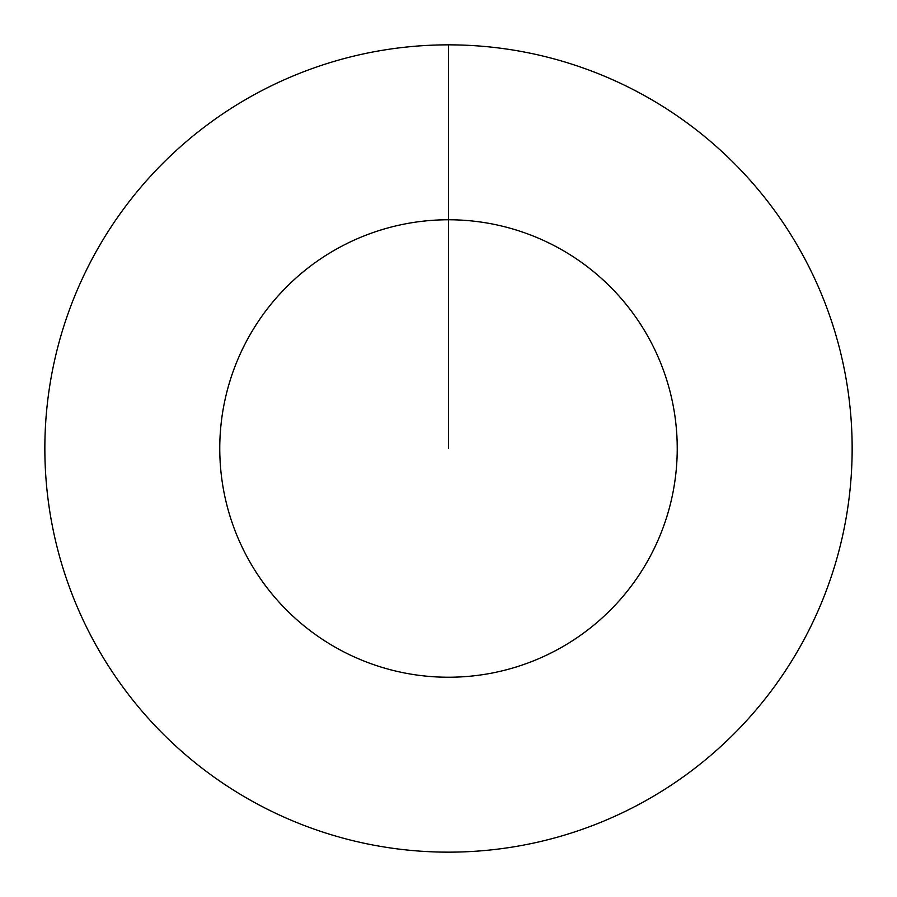 <?xml version="1.0" encoding="UTF-8"?>
<svg xmlns="http://www.w3.org/2000/svg" width="897" height="897" viewBox="0 0 897 897"><rect width="100%" height="100%" fill="white"/><g stroke="black" fill="none" stroke-linecap="round" stroke-linejoin="round"><path stroke-width="1.35" d="M448.5 448.5L448.5 219.765A228.735 228.735 0 0 1 677.235 448.5A228.735 228.735 0 0 1 448.5 677.235A228.735 228.735 0 0 1 219.765 448.5A228.735 228.735 0 0 1 448.5 219.765L448.5 44.85A403.65 403.65 0 0 1 852.15 448.5A403.65 403.65 0 0 1 448.5 852.15A403.65 403.65 0 0 1 44.85 448.5A403.65 403.65 0 0 1 448.5 44.85"/></g></svg>
